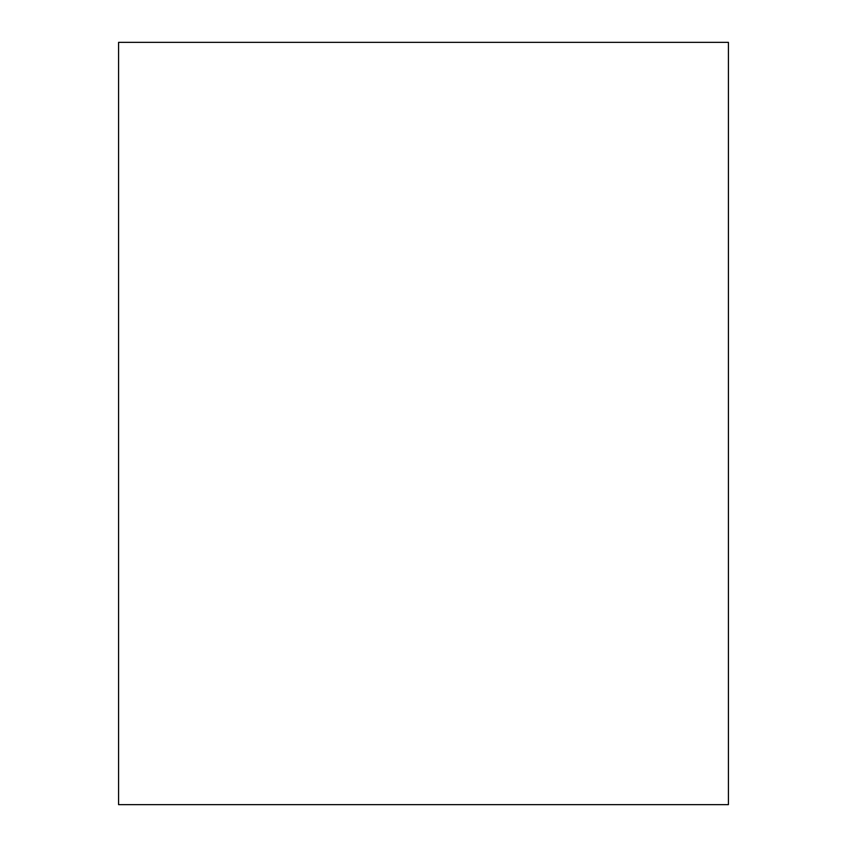 <?xml version="1.0" encoding="UTF-8"?>
<svg xmlns="http://www.w3.org/2000/svg" width="847" height="847" viewBox="0 0 847 847"><rect width="100%" height="100%" fill="white"/><g stroke="black" fill="none" stroke-linecap="round" stroke-linejoin="round"><path stroke-width="1.27" d="M118.58 42.35L728.42 42.35L728.42 804.65L118.58 804.65L118.58 42.35"/></g></svg>
